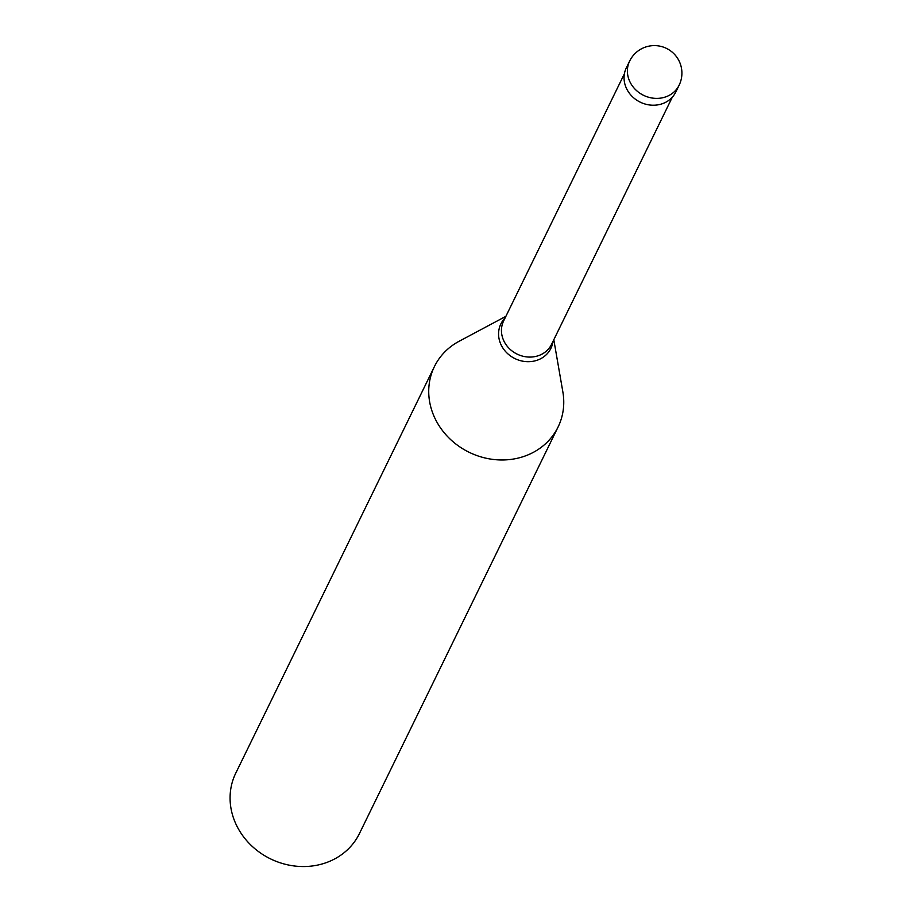 <?xml version="1.0" encoding="UTF-8"?>
<svg xmlns="http://www.w3.org/2000/svg" width="912" height="912" viewBox="0 0 912 912"><rect width="100%" height="100%" fill="white"/><g stroke="black" fill="none" stroke-linecap="round" stroke-linejoin="round"><path stroke-width="1.37" d="M679.121 85.215L675.792 92.032A27.531 24.704 -154 0 1 651.521 105.165A27.531 24.704 -154 0 1 626.704 88.897A27.531 24.704 26 0 1 626.327 67.864L629.656 61.047A27.531 24.704 26 0 0 630.044 82.069A27.531 24.704 -154 0 0 654.85 98.336A27.531 24.704 -154 0 0 679.121 85.215A27.531 27.531 0 0 0 654.326 45.6A27.531 27.531 0 0 0 629.656 61.047M553.801 339.743L562.864 391.932A68.822 61.742 -154 0 1 558.076 427.01A68.822 61.742 -154 0 1 497.393 459.83A68.822 61.742 -154 0 1 435.366 419.167A68.822 61.742 26 0 1 434.408 366.59L235.752 773.171A68.822 61.742 26 0 0 236.721 825.736A68.822 61.742 -154 0 0 298.737 866.4A68.822 61.742 -154 0 0 359.419 833.591L558.076 427.01M505.886 316.327L459.146 341.259A68.822 61.742 26 0 0 434.408 366.59M672.326 97.162L551.566 344.314A26.665 23.929 -154 0 1 528.059 357.025A26.665 23.929 -154 0 1 504.028 341.27A26.665 23.929 26 0 1 503.652 320.899L624.412 73.747M552.991 341.396A27.839 24.977 -154 0 1 530.305 361.619A27.839 24.977 -154 0 1 501.258 345.181A27.839 24.977 26 0 1 505.077 317.98"/></g></svg>

